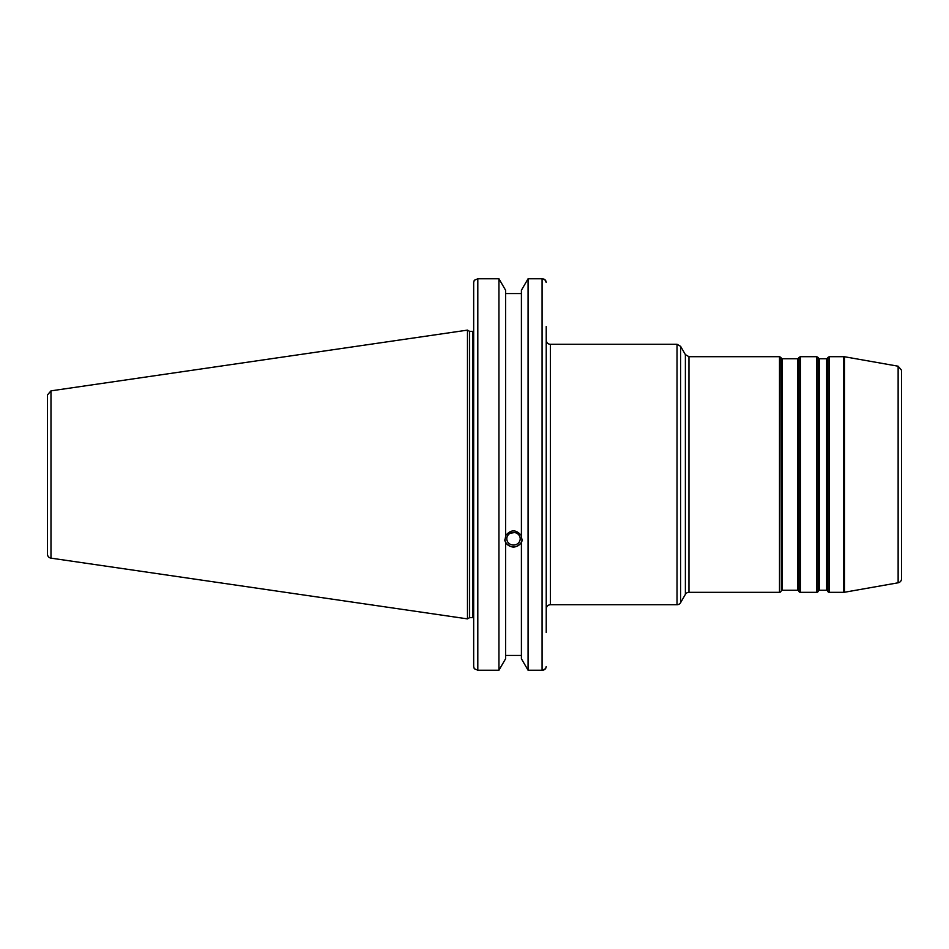 <?xml version="1.0" encoding="UTF-8"?>
<svg xmlns="http://www.w3.org/2000/svg" width="949" height="949" viewBox="0 0 949 949"><rect width="100%" height="100%" fill="white"/><g stroke="black" fill="none" stroke-linecap="round" stroke-linejoin="round"><path stroke-width="1.42" d="M819.343 358.746L818.631 358.331L818.631 590.669A0.83 0.83 0 0 1 819.343 590.254L819.343 358.746L826.662 358.746L826.662 590.254A0.83 0.83 0 0 1 827.374 590.669L827.848 357.5L827.848 591.5A1.649 1.649 0 0 0 829.284 592.318L829.284 356.682L827.848 357.5M782.142 358.746L781.418 358.331L781.418 590.669A0.83 0.83 0 0 1 782.142 590.254L782.142 358.746L797.718 358.746L797.718 590.254A0.83 0.83 0 0 1 798.441 590.669L798.916 357.5L798.916 591.5A1.649 1.649 0 0 0 800.351 592.318L800.351 356.682L816.721 356.682L816.721 592.318A1.649 1.649 0 0 0 818.157 591.5L818.157 357.5L816.721 356.682M780.944 591.5A1.649 1.649 0 0 1 779.509 592.318L779.509 356.682L780.944 357.5L781.418 590.669M898.134 582.793A4.128 4.128 0 0 0 901.55 578.724L901.55 370.276L898.134 366.207L898.134 582.793L844.468 592.259A4.128 4.128 0 0 1 843.744 592.318L843.744 356.682L829.284 356.682M688.962 356.682L685.38 354.618L685.38 594.382A4.128 4.128 0 0 1 688.962 592.318L688.962 356.682L779.509 356.682M680.611 602.651A4.128 4.128 0 0 1 677.028 604.727L677.028 344.273L680.611 346.349L680.611 602.651L685.38 594.382M677.028 604.727L550.361 604.727L550.361 344.273A4.128 4.128 0 0 1 546.221 340.145M546.221 632.497L546.221 326.48M550.361 604.727C547.846 604.964 546.47 606.352 546.221 608.855L546.221 630.433M510.277 533.231L514.631 532.543M506.802 538.759A6.702 6.299 0 0 1 513.504 532.46A6.702 6.299 0 0 1 520.206 538.759A6.702 6.299 0 0 1 513.504 545.046A6.702 6.299 0 0 1 506.802 538.759M504.868 539.661A8.683 8.161 180 0 0 522.128 539.661M544.963 279.658L546.221 282.505L545.628 280.287L542.093 278.781L528.083 278.781L521.416 290.204L521.416 536.778L522.187 540.586L521.416 542.377C516.137 548.605 510.859 548.605 505.58 542.377L504.821 540.586L505.58 536.778L505.58 290.204L498.925 278.781L498.925 670.219L477.81 670.219L477.81 278.781L474.275 280.287L473.67 282.505L473.67 666.495L474.275 668.713L477.81 670.219M505.58 535.675C510.859 529.305 516.137 529.305 521.416 535.675M505.58 543.469L505.58 658.796L498.925 670.219M521.416 293.561L505.58 293.561M542.093 278.781L542.093 670.219L545.628 668.713L546.221 666.495M544.963 669.342L544.192 669.78M543.587 670.006L542.176 670.219M543.587 278.994L544.192 279.22M473.67 630.433L473.67 627.455M477.81 278.781L498.925 278.781M47.45 415.437L47.45 394.95L50.985 390.858L50.985 558.142A4.128 4.128 0 0 1 47.45 554.05L47.45 533.563M47.45 394.95L47.45 554.05M50.985 390.858L467.477 330.122L467.477 618.878L50.985 558.142M521.416 543.469L521.416 658.796L528.083 670.219L542.093 670.219M505.58 655.439L521.416 655.439M528.083 278.781L528.083 670.219M467.477 330.122L469.625 331.355L469.625 617.645L467.477 618.878M469.625 331.355L472.851 331.355L472.851 617.645A2.479 2.479 0 0 1 473.67 617.787M844.468 592.259L844.468 356.741L843.744 356.682M826.662 358.746L827.374 358.331M819.343 590.254L826.662 590.254M827.374 590.669L827.848 591.5M818.631 358.331L818.157 357.5M818.631 590.669L818.157 591.5M797.718 358.746L798.441 358.331M782.142 590.254L797.718 590.254M798.441 590.669L798.916 591.5M781.418 358.331L780.944 357.5M829.284 592.318L843.744 592.318M800.351 592.318L816.721 592.318M800.351 356.682L798.916 357.5M688.962 592.318L779.509 592.318M898.134 366.207L844.468 356.741M685.38 354.618L680.611 346.349M550.361 344.273L677.028 344.273M469.625 617.645L472.851 617.645M472.851 331.355L473.67 331.213"/></g></svg>
